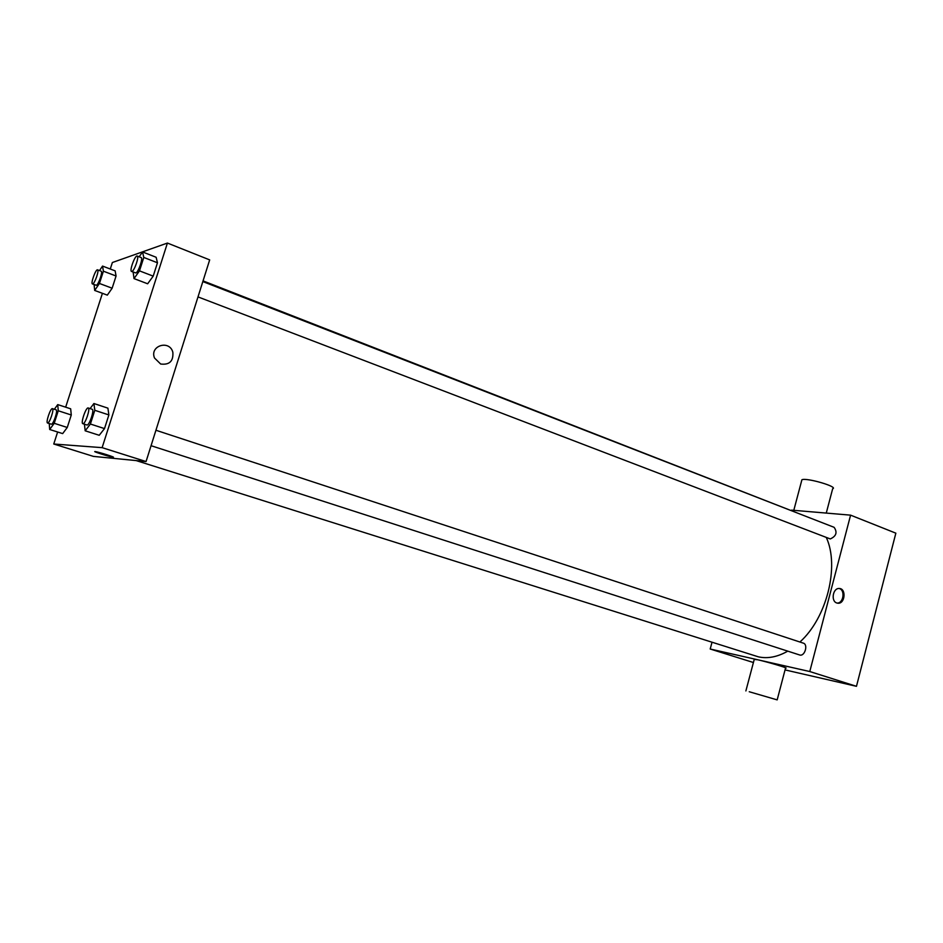 <?xml version="1.0" encoding="UTF-8"?>
<svg xmlns="http://www.w3.org/2000/svg" width="943" height="943" viewBox="0 0 943 943"><rect width="100%" height="100%" fill="white"/><g stroke="black" fill="none" stroke-linecap="round" stroke-linejoin="round"><path stroke-width="1.41" d="M791.542 510.139L850.586 515.149L895.85 533.172L856.468 686.315L785.048 669.907M850.586 515.149L809.778 671.534L856.468 686.315M836.806 602.99C830.689 601.245 832.869 587.972 839.176 588.503C846.413 588.326 845.176 603.897 838.009 603.225L836.806 602.99M136.134 460.573L758.455 656.858C767.743 658.874 777.504 656.976 787.747 651.153M799.9 642.018C826.811 617.971 839.683 566.354 826.327 537.522M810.721 518.226L203.051 280.884M809.778 671.534L710.197 649.02L712 642.324M197.995 296.904L830.276 538.936C836.276 536.202 837.561 532.335 834.119 527.326L202.828 281.58M151.057 445.697L799.853 655.043C804.862 656.434 808.34 644.446 803.318 643.138L155.925 430.244M710.197 649.02L753.41 662.516M754.235 659.416L757.724 659.77C767.696 661.974 790.151 668.681 785.531 668.068L777.209 699.753M749.249 691.749L777.173 699.883L749.249 691.749M826.268 513.086L832.657 488.769C838.893 486.93 806.583 477.453 801.915 479.751L801.597 480.918M839.152 588.503C845.506 589.929 843.478 603.626 837.007 603.048M110.272 269.014L112.37 262.519L167.418 243.058L209.676 259.891L146.059 461.551L93.404 456.388L53.763 444.012L57.641 432M167.418 243.058L102.127 447.654L146.059 461.551M160.64 364.01L154.511 358.01C149.359 345.68 169.61 339.468 172.852 352.281C173.512 361.204 169.445 365.118 160.64 364.01C169.445 365.118 173.512 361.204 172.84 352.281L172.852 352.281C169.61 339.468 149.359 345.68 154.511 358.01M115.14 270.865L116.072 276.004L112.146 288.216L107.313 295.135L112.146 288.216L116.072 276.004L115.14 270.865L102.551 266.079L103.4 271.195L99.439 283.466L94.677 290.444L94.1 284.55M107.903 408.154L108.881 414.92L104.508 428.594L99.227 435.289L104.508 428.594L108.881 414.92L107.903 408.154L93.923 403.521L94.795 410.288L90.398 424.032L85.176 430.798L84.422 424.197M65.656 407.176L102.422 293.32M102.127 447.654L53.763 444.012M156.125 257.262L157.469 262.779L153.202 276.134L147.65 283.784L153.202 276.134L157.469 262.779L156.125 257.262L142.558 251.946L143.796 257.451L139.493 270.865L134.012 278.598L133.14 272.067M70.666 408.814L71.279 414.991L67.259 427.474L62.662 433.603L67.259 427.474L71.279 414.991L70.666 408.814L57.735 404.594L58.266 410.771L54.222 423.301L49.684 429.489L49.236 423.548M95.102 451.567L95.373 451.603C99.015 452.074 117.25 457.909 112.795 457.166C109.435 456.754 91.895 451.202 95.102 451.567C91.895 451.202 109.435 456.754 112.795 457.166L113.325 457.166M54.352 409.274L57.735 404.594M47.563 423.006L51.382 424.22C53.338 424.633 58.16 410.099 56.156 409.863L52.431 408.649C50.616 407.694 45.512 422.723 47.563 423.006L47.657 423.03C49.59 423.442 54.423 408.885 52.431 408.649M58.266 410.771L71.279 414.991M54.222 423.301L67.259 427.474M49.684 429.489L62.662 433.603M99.51 270.582L102.551 266.079M92.449 283.937L96.339 285.281C98.402 284.975 103.035 271.49 101.172 271.207L97.553 269.839C95.809 268.802 90.469 283.572 92.449 283.937L92.709 283.926C94.76 283.619 99.404 270.111 97.553 269.839M103.4 271.195L116.072 276.004M99.439 283.466L112.146 288.216M94.677 290.444L107.313 295.135M90.08 408.59L93.923 403.521M82.866 423.702L87.027 425.022C89.373 425.493 94.63 409.627 92.237 409.297L88.218 407.977C86.025 406.857 80.426 423.313 82.866 423.702L82.996 423.725C85.318 424.185 90.587 408.295 88.218 407.977M94.795 410.288L108.881 414.92M90.398 424.032L104.508 428.594M85.176 430.798L99.227 435.289M139.163 256.791L142.558 251.946M131.548 271.454L135.816 272.951C138.279 272.562 143.324 257.946 141.132 257.569L137.218 256.036C135.132 254.822 129.203 270.959 131.548 271.454L131.902 271.454C134.342 271.042 139.399 256.413 137.218 256.036M143.796 257.451L157.469 262.779M139.493 270.865L153.202 276.134M134.012 278.598L147.65 283.784M862.597 662.493L859.839 673.208M891.842 548.767L889.131 559.293M754.317 659.122L745.878 690.936M793.794 510.328L801.915 479.751M837.078 603.072L838.009 603.225"/></g></svg>
